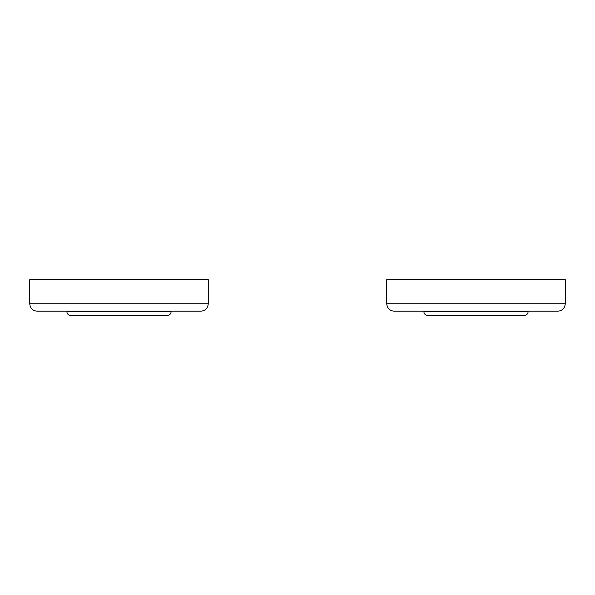 <?xml version="1.0" encoding="UTF-8"?>
<svg xmlns="http://www.w3.org/2000/svg" width="595" height="595" viewBox="0 0 595 595"><rect width="100%" height="100%" fill="white"/><g stroke="black" fill="none" stroke-linecap="round" stroke-linejoin="round"><path stroke-width="0.89" d="M66.938 311.185L66.938 311.78A3.57 3.57 0 0 0 70.507 315.35A3.57 3.57 0 0 1 66.938 311.78L66.938 311.185M171.062 311.185L171.062 311.78L66.938 311.78L171.062 311.78A3.57 3.57 0 0 1 167.493 315.35L70.507 315.35L167.493 315.35A3.57 3.57 0 0 0 171.062 311.78L171.062 311.185M423.938 311.185L423.938 311.78A3.57 3.57 0 0 0 427.507 315.35A3.57 3.57 0 0 1 423.938 311.78L423.938 311.185M528.062 311.185L528.062 311.78L423.938 311.78L528.062 311.78A3.57 3.57 0 0 1 524.493 315.35L427.507 315.35L524.493 315.35A3.57 3.57 0 0 0 528.062 311.78L528.062 311.185M29.75 303.748L29.75 279.65L208.25 279.65L29.75 279.65L29.75 303.748L119 303.748L29.75 303.748C30.189 308.262 32.673 310.746 37.188 311.185L200.812 311.185C205.327 310.746 207.811 308.262 208.25 303.748L119 303.748L208.25 303.748L208.25 279.65L208.25 303.748M66.343 311.185L171.658 311.185M386.75 303.748L386.75 279.65L565.25 279.65L386.75 279.65L386.75 303.748L476 303.748L386.75 303.748C387.189 308.262 389.673 310.746 394.188 311.185L557.812 311.185C562.327 310.746 564.811 308.262 565.25 303.748L476 303.748L565.25 303.748L565.25 279.65L565.25 303.748M423.343 311.185L528.658 311.185"/></g></svg>
